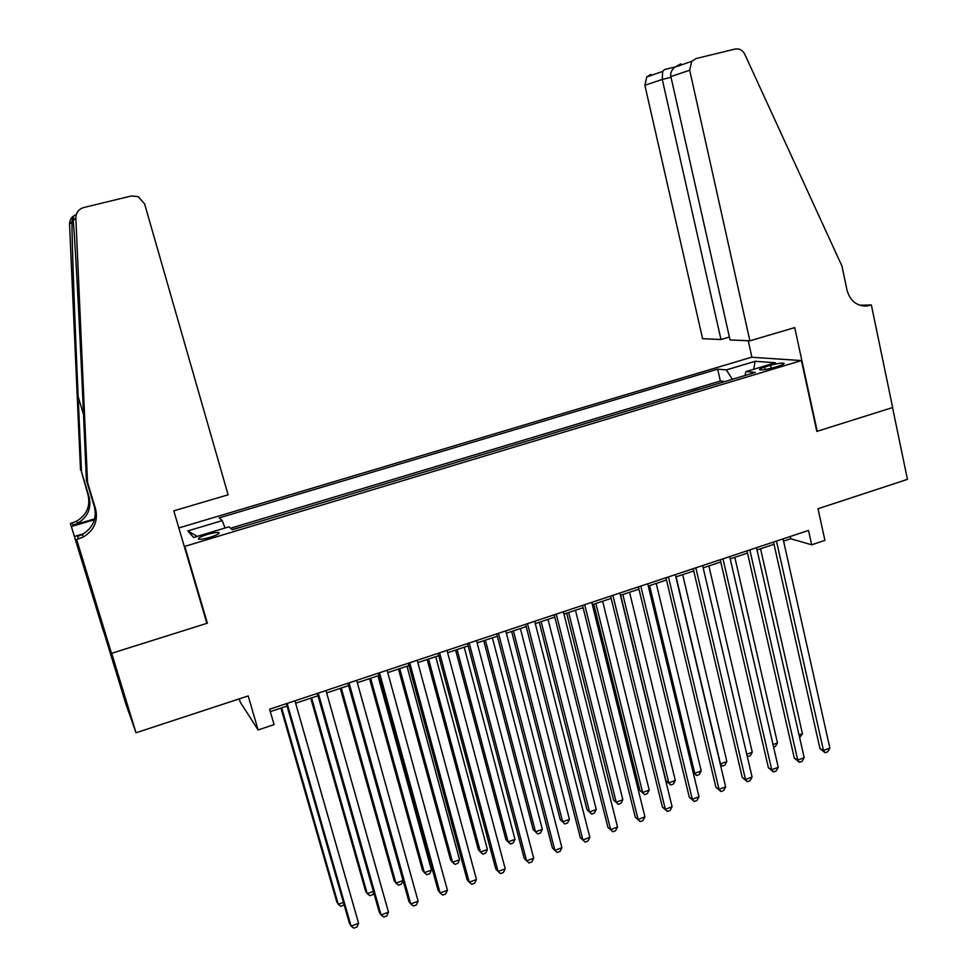 <?xml version="1.0" encoding="UTF-8"?>
<svg xmlns="http://www.w3.org/2000/svg" width="977" height="977" viewBox="0 0 977 977"><rect width="100%" height="100%" fill="white"/><g stroke="black" fill="none" stroke-linecap="round" stroke-linejoin="round"><path stroke-width="1.47" d="M210.153 537.277C217.26 534.956 220.118 533.381 218.75 532.514C216.65 532.221 212.876 532.868 207.405 534.443C200.285 536.739 197.415 538.327 198.771 539.206C200.871 539.499 204.657 538.852 210.153 537.277M239.255 698.86L240.183 702.036L258.123 729.966L274.073 724.629L269.615 709.217L808.516 530.438L811.679 544.8L824.918 540.379L818.005 508.761L907.45 479.377L892.538 407.58L816.809 431.407L801.433 360.574L184.787 546.363L183.957 545.349M104.099 632.901L125.911 704.087L136.011 732.774L111.671 653.295L207.368 623.192L184.787 546.363M801.433 360.574L751.496 357.24L178.84 527.934M709.351 386.233L724.531 381.665M698.225 389.334L682.935 394.183M656.275 402.206L671.785 397.541M629.359 410.316L645.04 405.589M602.198 418.486L618.05 413.711M574.781 426.729L590.804 421.905M547.108 435.058L563.314 430.185M519.166 443.473L535.555 438.539M490.967 451.96L507.527 446.965M462.487 460.521L479.243 455.49M433.751 469.18L450.69 464.075M404.722 477.912L421.856 472.758M375.424 486.729L392.754 481.514M345.834 495.632L363.359 490.356M315.95 504.62L333.682 499.296M285.785 513.707L303.713 508.309M255.315 522.878L273.45 517.419M770.535 365.288L764.637 367.059C760.485 368.353 758.885 369.269 759.813 369.794C762.402 370.149 766.847 369.465 773.149 367.718L779.109 365.923C783.212 364.629 784.8 363.725 783.872 363.224C781.27 362.858 776.825 363.542 770.535 365.288L771.195 368.268M732.371 379.308L726.338 369.904L717.655 369.159L219.214 517.883L222.231 520.619L187.767 530.926L193.629 537.46L229.058 526.811L232.331 529.79L755.331 372.396L745.952 371.59L745.024 375.498M726.338 369.904L755.16 361.295L775.42 362.748L745.952 371.59M724.482 381.445L720.342 381.018L230.621 528.227M243.041 526.566L232.111 529.583M258.123 729.966L248.195 695.929L136.011 732.774M783.578 541.111L790.723 538.742L811.679 544.8M270.311 711.61L287.03 706.066M295.628 703.208L317.977 695.783M326.648 692.901L348.618 685.598M357.35 682.703L378.954 675.522M387.747 672.603L408.984 665.557M417.851 662.601L438.722 655.677M447.649 652.709L468.166 645.895M477.155 642.903L497.33 636.21M506.367 633.194L526.2 626.611M535.311 623.582L554.802 617.11M563.961 614.069L583.122 607.706M592.343 604.641L611.175 598.388M620.444 595.311L638.958 589.155M648.276 586.066L666.485 580.008M675.852 576.906L693.743 570.959M703.171 567.832L720.757 561.983M730.222 558.844L747.515 553.092M757.028 549.941L774.016 544.287M790.222 536.507L790.723 538.742M720.342 381.018L717.655 369.159M222.231 520.619L225.052 528.02M753.707 369.257L755.16 361.295M187.767 530.926L197.22 536.373M207.368 623.192L206.44 621.861M773.515 542.052L819.972 748.651L823.477 750.507L776.459 541.075M829.876 748.126L827.69 751.802L825.138 752.754L823.477 750.507L829.876 748.126L783.078 538.877M825.138 752.754L819.972 748.651M799.039 735.022L802.459 733.764L760.546 548.769M802.459 733.764L799.626 737.611M749.884 340.826L689.701 70.246L670.869 76.56L730.039 339.935L749.884 340.826L794.716 327.6L817.212 431.284L892.66 407.531L871.362 304.983L859.601 305.203M680.908 63.847L674.46 67.328L691.716 61.343L696.174 58.522L735.022 49.07C739.308 48.349 742.569 50.108 744.816 54.333L841.954 266.049L846.986 290.022C849.966 300.647 856.389 305.996 866.281 306.07L871.362 304.983M751.911 357.264L748.235 340.753M720.977 339.52L662.284 79.442L644.869 85.268L702.585 338.689L720.977 339.52L729.392 337.053M644.869 85.268L646.75 76.939L650.951 74.289M691.716 61.343L689.701 70.246M860.908 305.593L869.909 305.41M664.604 69.526L662.638 71.431L662.284 79.442L671.04 77.293M674.46 67.328C671.37 70.429 670.173 73.507 670.869 76.56M87.515 482.296L86.416 480.391L82.923 401.254C79.589 324.95 74.985 238.889 73.251 220.558C73.776 215.978 73.495 215.367 72.432 218.738L71.932 221.852C71.944 242.149 74.887 324.425 78.148 396.577L81.494 471.867L89.066 496.841C91.655 508.199 87.832 517.028 77.61 523.342L73.055 525.186L72.164 522.964L70.405 523.477L102.976 629.799L111.5 653.357L206.88 623.338L173.808 510.837L228.105 494.814L144.596 203.851L138.123 196.572L131.26 195.986L83.729 207.551C78.6 209.163 75.974 212.644 75.852 218.005L87.515 482.296L95.551 508.809C98.286 520.863 94.219 530.255 83.363 536.984L76.646 539.512L111.5 653.357M81.494 471.867L88.028 494.899C90.58 506.147 86.794 514.891 76.67 521.132L72.164 522.964M78.539 538.95L77.537 536.446L82.312 534.492C93.059 527.836 97.077 518.555 94.366 506.623L86.416 480.391M71.932 221.852L69.55 224.185L80.517 470.169M76.646 539.512L97.163 607.438M96.601 605.569L95.917 605.777L100.033 617L97.114 607.45M95.917 605.777L70.405 523.477M75.351 536.19L83.619 533.747M94.684 518.86L73.055 525.186M94.439 519.74L71.553 526.444M69.55 224.185C69.611 219.483 71.846 216.296 76.255 214.622M92.766 595.689L93.499 595.469M93.768 596.349L93.096 596.556M747.002 550.845L794.313 758.164L797.721 760.082L749.835 549.904M804.181 757.676L802.019 761.352L799.442 762.316L797.721 760.082L804.181 757.676L756.516 547.682M799.442 762.316L794.313 758.164M720.232 559.723L768.411 767.775L771.732 769.742L722.956 558.82M778.254 767.311L776.117 771L773.503 771.964L771.732 769.742L778.254 767.311L729.697 556.585M773.503 771.964L768.411 767.775M693.218 568.687L742.276 777.484L745.5 779.487L695.832 567.82M752.082 777.045L749.97 780.733L747.344 781.71L745.5 779.487L752.082 777.045L702.634 565.561M747.344 781.71L742.276 777.484M665.935 577.737L715.909 787.267L719.023 789.331L668.439 576.906M725.667 786.864L723.578 790.552L720.928 791.541L719.023 789.331L725.667 786.864L675.315 574.623M720.928 791.541L715.909 787.267M773.015 744.584L777.472 742.935L734.814 557.317M777.472 742.935L775.42 746.513L773.613 747.185M746.746 754.232L752.278 752.205L708.862 565.939M752.278 752.205L750.238 755.783L747.271 756.442M747.71 756.711L747.173 756.039M676.084 576.821L720.464 763.892L726.851 761.535L682.667 574.635M720.183 763.709L722.284 766.066L720.415 764.698M726.851 761.535L724.836 765.125L722.284 766.066M649.595 585.626L694.757 773.332L701.205 770.963L656.239 583.416M693.108 772.245L696.638 775.494L693.206 772.66M701.205 770.963L699.214 774.553L696.638 775.494M638.408 586.872L689.286 797.147L692.314 799.259L640.79 586.078M699.007 796.768L696.955 800.468L694.268 801.458L692.314 799.259L699.007 796.768L647.727 583.77M694.268 801.458L689.286 797.147M620.639 595.237L665.984 780.892L668.805 782.858L675.315 780.476L629.567 592.282M622.85 594.505L668.805 782.858L670.759 785.019L665.984 780.892M675.315 780.476L673.361 784.067L670.759 785.019M610.613 596.092L662.418 807.124L665.337 809.286L612.884 595.335M672.103 806.77L670.063 810.47L667.364 811.472L665.337 809.286L672.103 806.77L619.882 593.015M667.364 811.472L662.418 807.124M593.76 604.165L639.898 790.454L642.634 792.481L649.204 790.063L602.638 601.221M595.872 603.468L642.634 792.481L644.637 794.631L639.898 790.454M649.204 790.063L647.262 793.666L644.637 794.631M582.548 605.398L635.294 817.187L638.115 819.41L584.698 604.69M644.942 816.87L642.939 820.57L640.204 821.584L638.115 819.41L644.942 816.87L591.769 602.345M640.204 821.584L635.294 817.187M566.636 613.177L613.593 800.114L616.218 802.178L622.85 799.748L575.465 610.246M568.638 612.518L616.218 802.178L618.294 804.315L613.593 800.114M622.85 799.748L620.932 803.35L618.294 804.315M554.215 614.802L607.914 827.348L610.637 829.62L556.243 614.13M617.525 827.067L615.547 830.768L612.799 831.793L610.637 829.62L617.525 827.067L563.375 611.761M612.799 831.793L607.914 827.348M539.267 622.276L587.03 809.848L589.571 811.972L596.251 809.518L548.036 619.357M541.148 621.653L589.571 811.972L591.696 814.097L587.03 809.848M596.251 809.518L594.37 813.12L591.696 814.097M525.602 624.291L580.289 837.607L582.89 839.939L527.507 623.656M589.852 837.35L587.898 841.05L585.125 842.089L582.89 839.939L589.852 837.35L534.712 621.274M585.125 842.089L580.289 837.607M511.63 631.447L560.236 819.679L562.667 821.852L569.42 819.373L520.362 628.553M513.401 630.861L562.667 821.852L564.865 823.977L560.236 819.679M569.42 819.373L567.564 822.988L564.865 823.977M496.719 633.878L552.384 847.963L554.887 850.344L498.49 633.291M561.909 847.731L559.992 851.443L557.183 852.494L554.887 850.344L561.909 847.731L505.768 630.873M483.749 640.717L533.186 829.607L535.518 831.83L542.333 829.326L492.42 637.834M485.386 640.167L535.518 831.83L537.777 833.931L540.501 832.941L542.333 829.326M467.543 643.55L524.222 858.417L526.603 860.859L469.192 643.013M533.698 858.221L531.806 861.934L528.984 862.984L526.603 860.859L533.698 858.221L476.544 640.57M455.587 650.071L505.903 839.622L508.125 841.893L514.989 839.377L464.209 647.201M457.114 649.558L508.125 841.893L510.446 843.994L513.194 842.98L514.989 839.377M438.087 653.32L495.791 868.968L498.062 871.472L439.601 652.831M505.219 868.809L503.363 872.522L500.505 873.585L498.062 871.472L505.219 868.809L447.026 650.364M427.169 659.512L478.351 849.721L480.464 852.054L487.401 849.501L435.73 656.666M428.573 659.048L480.464 852.054L482.87 854.142L485.63 853.116L487.401 849.501M408.337 663.2L467.079 879.63L469.229 882.182L409.717 662.736M476.471 879.495L474.639 883.208L471.757 884.283L469.229 882.182L476.471 879.495L417.216 660.257M398.482 669.037L450.556 859.919L452.559 862.312L459.556 859.736L406.982 666.216M399.752 668.622L452.559 862.312L455.026 864.376L457.822 863.35L459.556 859.736M378.294 673.165L438.099 890.377L440.126 893.002L379.528 672.75M447.429 890.291L445.634 894.004L442.728 895.091L440.126 893.002L447.429 890.291L387.1 670.246M369.526 678.661L422.491 870.214L424.384 872.656L431.443 870.067L377.965 675.852M370.662 678.282L424.384 872.656L426.912 874.72L429.746 873.682L431.443 870.067M347.959 683.228L408.826 901.246L410.743 903.933L349.045 682.862M418.119 901.185L416.349 904.91L413.405 906.009L410.743 903.933L418.119 901.185L356.69 680.334M340.277 688.37L394.158 880.607L395.941 883.11L403.037 880.497M341.291 688.04L395.941 883.11L398.555 885.162L401.4 884.112L403.049 880.546M317.305 693.401L379.284 912.213L381.067 914.961L318.246 693.084M388.504 912.188L386.782 915.913L383.814 917.024L381.067 914.961L388.504 912.188L325.976 690.519M310.747 698.176L365.569 891.097L367.23 893.662L373.385 891.403M311.626 697.896L367.23 893.662L369.917 895.689L372.787 894.639L373.715 892.587M286.346 703.672L349.436 923.289L351.085 926.098L287.14 703.403M358.608 923.302L356.923 927.026L353.918 928.15L351.085 926.098L358.608 923.302L294.944 700.814M280.936 708.081L336.711 901.686L338.25 904.299L343.428 902.394M281.681 707.837L338.25 904.299L341.01 906.326L344.124 904.787M765.186 369.538L764.637 367.059M664.91 69.416L676.792 66.521M89.066 496.841L88.028 494.899M94.366 506.623L95.551 508.809M75.852 218.005L73.251 220.558M78.148 396.577L83.497 414.358M219.007 533.418L218.75 532.514M784.006 363.847L783.872 363.224M863.863 306.07L866.281 306.07M646.75 76.939L662.638 71.431M674.789 67.047L664.323 69.599M72.432 218.738L73.36 221.864M82.312 534.492L83.363 536.984M77.61 523.342L76.67 521.132"/></g></svg>
